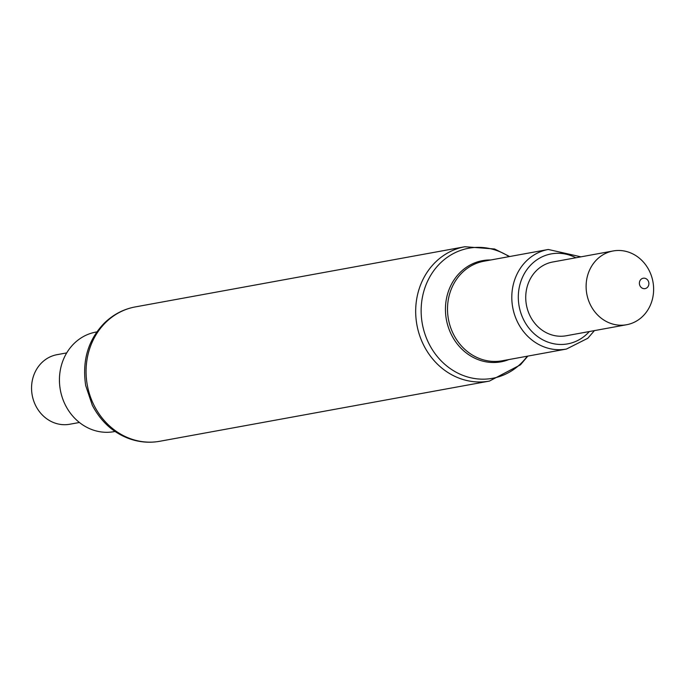 <?xml version="1.0" encoding="UTF-8"?>
<svg xmlns="http://www.w3.org/2000/svg" width="688" height="688" viewBox="0 0 688 688"><rect width="100%" height="100%" fill="white"/><g stroke="black" fill="none" stroke-linecap="round" stroke-linejoin="round"><path stroke-width="1.03" d="M613.137 250.965L552.756 261.99A37.496 33.635 79.7 0 0 530.138 316.084A37.496 33.635 79.7 0 0 566.224 335.761L626.605 324.736A37.496 33.635 79.7 0 0 649.223 270.642A37.496 33.635 79.7 0 0 613.137 250.965A37.496 33.635 79.7 0 0 590.519 305.059A37.496 33.635 79.7 0 0 626.605 324.736M648.268 280.996A5.28 4.739 79.7 0 0 641.784 278.752A5.28 4.739 79.7 0 0 640.003 285.847A5.28 4.739 79.7 0 0 646.488 288.091A5.28 4.739 79.7 0 0 648.268 280.996M66.71 352.901L57.044 354.673A35.363 31.717 79.7 0 0 35.707 405.688A35.363 31.717 79.7 0 0 69.746 424.247L79.412 422.484M96.879 331.9L95.916 332.08A50.602 45.391 79.7 0 0 65.386 405.086A50.602 45.391 79.7 0 0 114.096 431.643L115.059 431.471M159.822 441.266C149.64 443.106 139.518 442.272 129.439 438.763C113.365 432.915 100.99 421.753 92.312 405.275L85.682 385.521C81.967 360.529 88.193 339.717 104.37 323.076C113.279 314.476 123.582 309.093 135.287 306.917A68.284 61.249 79.7 0 0 94.093 405.438A68.284 61.249 79.7 0 0 159.822 441.266L489.426 381.083L520.429 364.846L527.834 356.1M135.287 306.917L464.899 246.734A68.284 61.249 79.7 0 0 423.705 345.247A68.284 61.249 79.7 0 0 489.426 381.083M509.137 256.624A66.125 59.314 79.7 0 0 438.187 265.319A66.125 59.314 79.7 0 0 428.916 343.613A66.125 59.314 79.7 0 0 527.318 356.195M490.716 259.987A51.419 46.122 79.7 0 0 451.491 334.85A51.419 46.122 79.7 0 0 508.896 359.557M566.456 349.048A50.602 45.391 79.7 0 1 517.754 322.491A50.602 45.391 79.7 0 1 548.276 249.477L483.982 261.216A50.602 45.391 79.7 0 0 453.461 334.23A50.602 45.391 79.7 0 0 502.163 360.787L566.456 349.048L587.819 338.264L594.432 330.61M575.847 257.768A45.726 41.013 79.7 0 0 528.84 267.15A45.726 41.013 79.7 0 0 523.688 319.868A45.726 41.013 79.7 0 0 589.315 331.547M464.899 246.734L494.586 248.996L509.653 256.529M548.276 249.477L580.964 256.839"/></g></svg>
